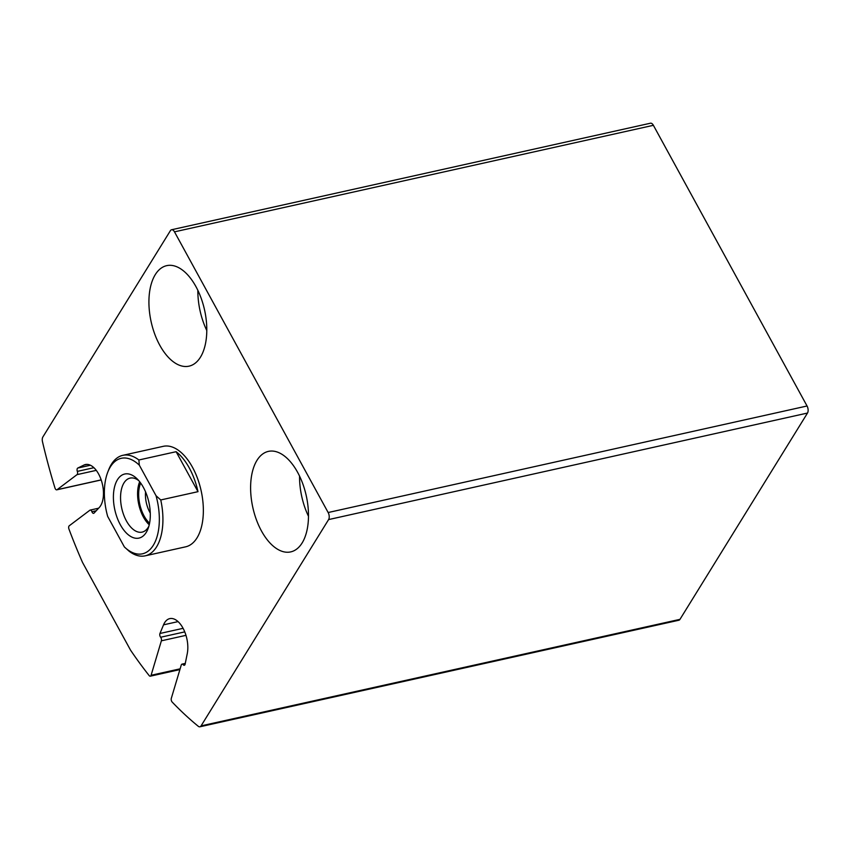 <?xml version="1.0" encoding="UTF-8"?>
<svg xmlns="http://www.w3.org/2000/svg" width="850" height="850" viewBox="0 0 850 850"><rect width="100%" height="100%" fill="white"/><g stroke="black" fill="none" stroke-linecap="round" stroke-linejoin="round"><path stroke-width="1.27" d="M198.241 726.261A5.153 2.731 -102.5 0 0 199.931 726.782A5.153 2.731 -102.5 0 0 201.067 725.889L328.599 519.584A5.153 2.731 -102.5 0 0 328.153 512.529L174.484 231.848A5.153 2.731 -102.5 0 0 171.562 229.755A5.153 2.731 -102.5 0 0 170.414 230.648L42.883 436.953A5.153 2.731 -102.5 0 0 42.5 441.788A386.102 205.169 -102.5 0 0 54.963 487.985A2.571 1.371 -102.5 0 0 56.759 489.834A2.571 1.371 -102.5 0 0 57.067 489.696L77.021 474.64A2.571 1.371 -102.5 0 0 77.329 471.389A2.571 1.371 -102.5 0 1 77.775 468.053L83.959 465.056A23.163 12.314 -102.5 0 1 85.425 464.536A23.163 12.314 -102.5 0 1 101.405 480.59A23.163 12.314 -102.5 0 1 99.291 507.482L94.052 513.092A2.571 1.371 -102.5 0 1 93.627 513.347A2.571 1.371 -102.5 0 1 91.906 511.711A2.571 1.371 -102.5 0 0 90.185 510.085A2.571 1.371 -102.5 0 0 89.887 510.223L69.243 525.789A2.571 1.371 -102.5 0 0 68.956 529.093A386.102 205.169 -102.5 0 0 82.556 562.498L130.581 650.207A386.102 205.169 -102.5 0 0 149.154 675.58A2.571 1.371 -102.5 0 0 150.322 676.175A2.571 1.371 -102.5 0 0 151.087 675.282L161.373 640.815A2.571 1.371 -102.5 0 0 160.629 637.245A2.571 1.371 -102.5 0 1 159.959 633.473L163.54 624.835A23.163 12.314 -102.5 0 1 169.777 618.619A23.163 12.314 -102.5 0 1 183.568 629.255A23.163 12.314 -102.5 0 1 187.244 653.714L185.13 664.137A2.571 1.371 -102.5 0 1 184.312 665.263A2.571 1.371 -102.5 0 1 183.164 664.7A2.571 1.371 -102.5 0 0 182.028 664.137A2.571 1.371 -102.5 0 0 181.262 665.029L171.307 698.371A2.571 1.371 -102.5 0 0 172.178 702.068A386.102 205.169 -102.5 0 0 198.241 726.261M199.931 726.782L678.831 620.245A5.153 2.731 -102.5 0 0 679.968 619.352L807.5 413.047A5.153 2.731 -102.5 0 0 807.054 405.992L653.384 125.311A5.153 2.731 -102.5 0 0 650.452 123.218L171.562 229.755M107.663 472.419L108.524 470.178A51.478 27.359 77.5 0 1 122.804 455.334L163.242 446.335A51.478 27.359 77.5 0 1 197.529 478.422A51.478 27.359 77.5 0 1 197.019 537.869A51.478 27.359 77.5 0 1 185.597 546.837L145.159 555.836A51.478 27.359 77.5 0 1 129.083 551.183L124.376 546.943L107.663 516.396A48.907 25.989 77.5 0 1 107.663 472.419A48.907 25.989 77.5 0 1 139.326 465.173L156.039 495.72A48.907 25.989 77.5 0 1 153.319 545.275A48.907 25.989 77.5 0 1 124.376 546.943M200.451 357.181A51.478 27.359 77.5 0 1 189.029 366.159A51.478 27.359 77.5 0 1 151.151 321.842A51.478 27.359 77.5 0 1 166.674 265.657A51.478 27.359 77.5 0 1 200.972 297.734A51.478 27.359 77.5 0 1 200.451 357.181M302.143 542.927A51.478 27.359 77.5 0 1 290.721 551.894A51.478 27.359 77.5 0 1 252.843 507.588A51.478 27.359 77.5 0 1 268.366 451.392A51.478 27.359 77.5 0 1 302.664 483.48A51.478 27.359 77.5 0 1 302.143 542.927M308.486 516.29A51.478 27.359 77.5 0 1 299.551 476.117M206.805 330.544A51.478 27.359 77.5 0 1 197.859 290.371M146.253 532.376A32.821 17.436 77.5 0 1 122.304 527.999A32.821 17.436 77.5 0 1 114.941 485.488A32.821 17.436 77.5 0 1 136.977 478.731A32.821 17.436 77.5 0 1 148.081 528.636A32.821 17.436 77.5 0 1 146.253 532.376M156.039 495.72L160.756 499.959A51.478 27.359 77.5 0 1 156.581 546.858A51.478 27.359 77.5 0 1 145.159 555.836M122.804 455.334A51.478 27.359 77.5 0 1 138.869 459.988L139.326 465.173M138.869 459.988L176.12 451.701A51.478 27.359 -102.5 0 1 197.997 491.672L176.12 451.701M160.756 499.959L197.997 491.672M148.888 526.171A27.668 14.705 77.5 0 1 148.251 527.298A27.668 14.705 77.5 0 1 142.12 532.121A27.668 14.705 77.5 0 1 121.752 508.3A27.668 14.705 77.5 0 1 130.103 478.104A27.668 14.705 77.5 0 1 138.752 480.622M149.249 524.769A27.668 14.705 77.5 0 1 139.676 481.737M149.579 523.196A25.744 13.674 77.5 0 1 140.643 483.023M150.269 513.06A20.857 11.082 77.5 0 1 145.562 491.906M679.968 619.352L201.067 725.889M807.5 413.047L328.599 519.584M807.054 405.992L328.153 512.529M653.384 125.311L174.484 231.848M101.171 479.878L57.067 489.696M96.262 470.358L77.021 474.64M93.904 467.702L77.329 471.389M90.408 465.237L77.775 468.053M86.966 464.387L83.959 465.056M96.241 510.754L91.906 511.711M180.126 668.822L151.087 675.282M185.98 635.343L161.373 640.815M184.758 631.879L160.629 637.245M183.101 628.331L159.959 633.473M178.064 621.605L163.54 624.835M185.098 664.264L183.164 664.7M101.192 479.953L56.759 489.834M98.621 508.204L90.185 510.085M179.892 669.598L150.322 676.175M185.279 663.414L182.028 664.137"/></g></svg>
